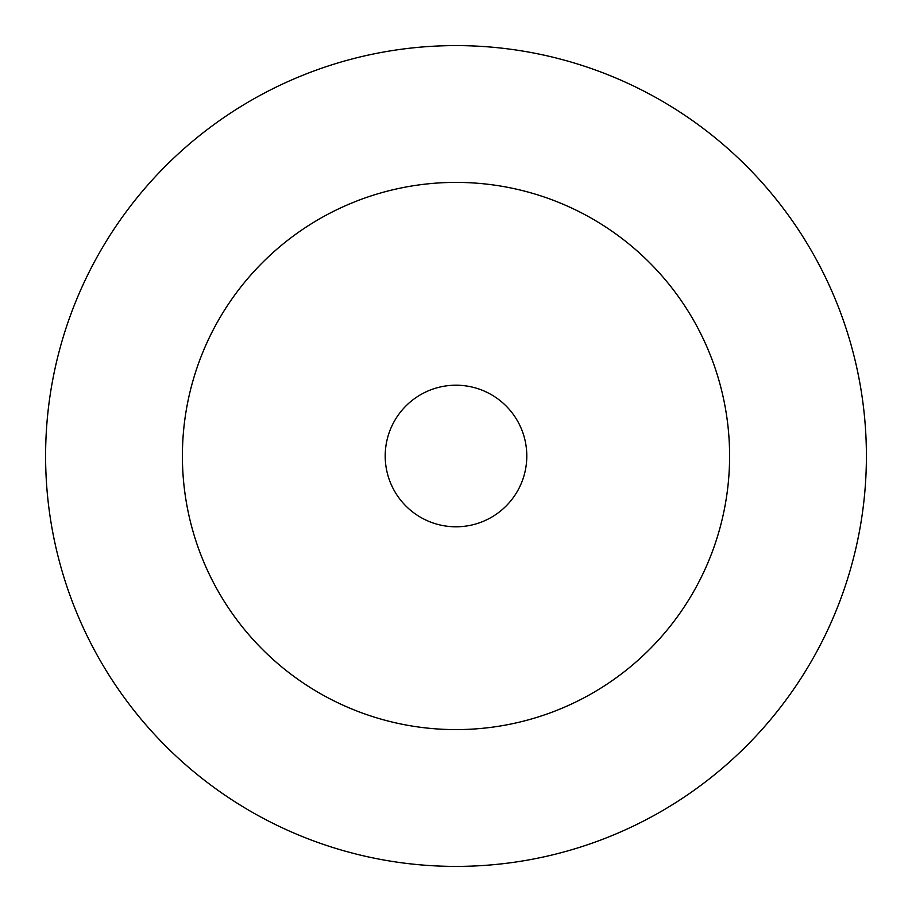<?xml version="1.0" encoding="UTF-8"?>
<svg xmlns="http://www.w3.org/2000/svg" width="912" height="912" viewBox="0 0 912 912"><rect width="100%" height="100%" fill="white"/><g stroke="black" fill="none" stroke-linecap="round" stroke-linejoin="round"><path stroke-width="1.37" d="M45.6 456A410.4 410.4 0 0 1 456 45.6A410.4 410.4 0 0 1 866.4 456A410.4 410.4 0 0 1 456 866.4A410.4 410.4 0 0 1 45.6 456M182.4 456A273.6 273.6 0 0 1 456 182.4A273.6 273.6 0 0 1 729.6 456A273.6 273.6 0 0 1 456 729.6A273.6 273.6 0 0 1 182.4 456M385.206 456A70.794 70.794 0 0 1 456 385.206A70.794 70.794 0 0 1 526.794 456A70.794 70.794 0 0 1 456 526.794A70.794 70.794 0 0 1 385.206 456"/></g></svg>
